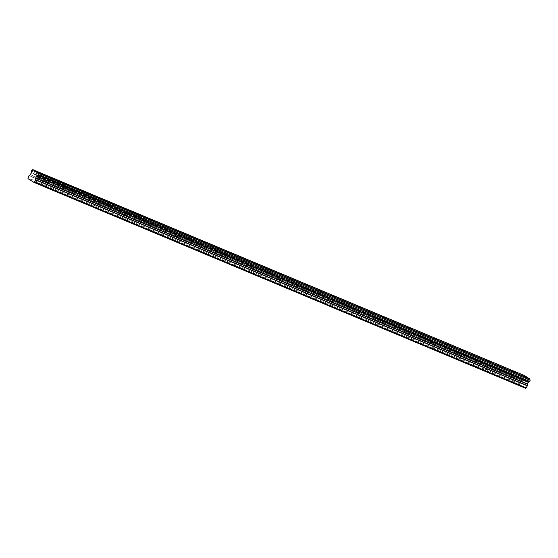 <?xml version="1.0" encoding="UTF-8"?>
<svg xmlns="http://www.w3.org/2000/svg" width="558" height="558" viewBox="0 0 558 558"><rect width="100%" height="100%" fill="white"/><g stroke="black" fill="none" stroke-linecap="round" stroke-linejoin="round"><path stroke-width="0.42" stroke-dasharray="2.79 2.09" d="M510.898 375.987L513.792 377.557L510.898 375.987M508.715 380.403L511.609 381.972L508.715 380.403M45.01 180.876L47.897 182.445L45.01 180.876M42.827 185.291L45.714 186.86L42.827 185.291M70.887 191.715L73.782 193.284L70.887 191.715M68.711 196.13L71.598 197.699L68.711 196.13M96.771 202.554L99.666 204.123L96.771 202.554M94.588 206.969L97.483 208.539L94.588 206.969M122.655 213.393L125.55 214.963L122.655 213.393M120.472 217.808L123.367 219.378L120.472 217.808M148.54 224.232L151.434 225.802L148.54 224.232M146.356 228.647L149.251 230.217L146.356 228.647M174.424 235.078L177.311 236.641L174.424 235.078M172.241 239.494L175.135 241.056L172.241 239.494M200.308 245.918L203.196 247.48L200.308 245.918M198.125 250.333L201.013 251.895L198.125 250.333M226.185 256.757L229.08 258.319L226.185 256.757M224.009 261.172L226.897 262.734L224.009 261.172M252.07 267.596L254.964 269.158L252.07 267.596M249.886 272.011L252.781 273.573L249.886 272.011M277.954 278.435L280.848 279.997L277.954 278.435M275.771 282.85L278.665 284.413L275.771 282.85M303.838 289.274L306.726 290.837L303.838 289.274M301.655 293.689L304.549 295.252L301.655 293.689M329.722 300.113L332.61 301.676L329.722 300.113M327.539 304.529L330.427 306.091L327.539 304.529M355.599 310.952L358.494 312.515L355.599 310.952M353.423 315.368L356.311 316.93L353.423 315.368M381.484 321.792L384.378 323.354L381.484 321.792M379.3 326.207L382.195 327.769L379.3 326.207M407.368 332.631L410.263 334.193L407.368 332.631M405.185 337.046L408.079 338.608L405.185 337.046M433.252 343.47L436.147 345.032L433.252 343.47M431.069 347.885L433.964 349.454L431.069 347.885M459.136 354.309L462.024 355.878L459.136 354.309M456.953 358.724L459.848 360.294L456.953 358.724M485.021 365.148L487.908 366.718L485.021 365.148M482.837 369.563L485.725 371.133L482.837 369.563M513.66 377.703L509.161 375.269L513.66 377.703M47.772 182.592L43.273 180.157L47.772 182.592M73.649 193.431L69.15 190.996L73.649 193.431M99.533 204.27L95.034 201.836L99.533 204.27M125.417 215.109L120.919 212.675L125.417 215.109M151.302 225.948L146.803 223.514L151.302 225.948M177.186 236.787L172.687 234.353L177.186 236.787M203.063 247.626L198.564 245.192L203.063 247.626M228.947 258.466L224.449 256.031L228.947 258.466M254.832 269.305L250.333 266.87L254.832 269.305M280.716 280.144L276.217 277.71L280.716 280.144M306.6 290.983L302.101 288.549L306.6 290.983M332.484 301.829L327.978 299.388L332.484 301.829M358.362 312.668L353.863 310.227L358.362 312.668M384.246 323.507L379.747 321.066L384.246 323.507M410.13 334.347L405.631 331.905L410.13 334.347M436.014 345.186L431.515 342.745L436.014 345.186M461.898 356.025L457.4 353.584L461.898 356.025M487.776 366.864L483.277 364.423L487.776 366.864M29.079 175.596L520.858 381.546L522.225 380.675L523.034 378.617L31.262 172.673M525.741 388.354L519.735 384.629L27.963 178.679M524.597 375.59L524.429 375.687A1.102 0.691 112.7 0 1 523.571 376.183L523.02 377.299A1.102 0.684 112.7 0 1 523.062 378.477L523.034 378.617M520.858 381.546L519.735 384.629M519.672 383.806L27.9 177.856M524.429 375.687L32.65 169.744M31.792 170.232L523.571 376.183M31.29 172.527L523.062 378.477M523.376 376.322L31.597 170.371M523.055 378.868L31.276 172.917M520.712 381.714L28.932 175.763M522.079 380.842L30.306 174.891M30.453 174.724L522.225 380.675M523.006 379.098L31.227 173.147M523.02 377.299L31.241 171.348M31.241 171.09L523.02 377.041M511.609 381.972L513.792 377.557M45.714 186.86L47.897 182.445M71.598 197.699L73.782 193.284M97.483 208.539L99.666 204.123M123.367 219.378L125.55 214.963M149.251 230.217L151.434 225.802M175.135 241.056L177.311 236.641M201.013 251.895L203.196 247.48M226.897 262.734L229.08 258.319M252.781 273.573L254.964 269.158M278.665 284.413L280.848 279.997M304.549 295.252L306.726 290.837M330.427 306.091L332.61 301.676M356.311 316.93L358.494 312.515M382.195 327.769L384.378 323.354M408.079 338.608L410.263 334.193M433.964 349.454L436.147 345.032M459.848 360.294L462.024 355.878M485.725 371.133L487.908 366.718M514.797 378.052L517.182 373.232M48.909 182.94L51.287 178.128M74.786 193.779L77.171 188.967M100.67 204.619L103.056 199.806M126.554 215.458L128.933 210.645M152.439 226.297L154.817 221.484M178.323 237.136L180.701 232.323M204.207 247.975L206.586 243.162M230.084 258.814L232.47 254.002M255.969 269.66L258.347 264.841M281.853 280.5L284.231 275.68M307.737 291.339L310.115 286.519M333.621 302.178L336 297.358M359.498 313.017L361.884 308.197M385.383 323.856L387.768 319.036M411.267 334.695L413.645 329.876M437.151 345.535L439.53 340.715M463.035 356.374L465.414 351.554M488.913 367.213L491.298 362.393M507.989 380.179L510.165 375.764M42.094 185.068L44.277 180.653M67.978 195.907L70.162 191.492M93.863 206.746L96.039 202.331M119.74 217.585L121.923 213.17M145.624 228.424L147.807 224.009M171.508 239.263L173.691 234.848M197.393 250.103L199.576 245.687M223.277 260.942L225.46 256.527M249.154 271.781L251.337 267.366M275.038 282.62L277.221 278.205M300.922 293.466L303.106 289.051M326.807 304.305L328.99 299.89M352.691 315.144L354.874 310.729M378.575 325.984L380.751 321.568M404.452 336.823L406.636 332.408M430.337 347.662L432.52 343.247M456.221 358.501L458.404 354.086M482.105 369.34L484.288 364.925M509.161 375.269L511.54 370.449M43.273 180.157L45.651 175.338M69.15 190.996L71.536 186.177M95.034 201.836L97.413 197.016M120.919 212.675L123.297 207.855M146.803 223.514L149.181 218.694M172.687 234.353L175.066 229.533M198.564 245.192L200.95 240.372M224.449 256.031L226.834 251.212M250.333 266.87L252.711 262.058M276.217 277.71L278.595 272.897M302.101 288.549L304.48 283.736M327.978 299.388L330.364 294.575M353.863 310.227L356.248 305.414M379.747 321.066L382.125 316.253M405.631 331.905L408.01 327.093M431.515 342.745L433.894 337.932M457.4 353.584L459.778 348.771M483.277 364.423L485.662 359.61"/><path stroke-width="0.84" d="M516.045 372.884L511.54 370.449L516.045 372.884M50.15 177.772L45.651 175.338L50.15 177.772M76.034 188.618L71.536 186.177L76.034 188.618M101.919 199.457L97.413 197.016L101.919 199.457M127.796 210.296L123.297 207.855L127.796 210.296M153.68 221.135L149.181 218.694L153.68 221.135M179.564 231.975L175.066 229.533L179.564 231.975M205.449 242.814L200.95 240.372L205.449 242.814M231.333 253.653L226.834 251.212L231.333 253.653M257.21 264.492L252.711 262.058L257.21 264.492M283.094 275.331L278.595 272.897L283.094 275.331M308.979 286.17L304.48 283.736L308.979 286.17M334.863 297.009L330.364 294.575L334.863 297.009M360.747 307.849L356.248 305.414L360.747 307.849M386.624 318.688L382.125 316.253L386.624 318.688M412.508 329.527L408.01 327.093L412.508 329.527M438.393 340.366L433.894 337.932L438.393 340.366M464.277 351.205L459.778 348.771L464.277 351.205M490.161 362.044L485.662 359.61L490.161 362.044M529.981 378.924L38.202 172.973L32.852 169.653L524.625 375.597L32.65 169.744A1.102 0.691 112.7 0 1 31.792 170.232L31.241 171.348A1.102 0.684 112.7 0 1 31.29 172.527L30.453 174.724L28.932 175.763L27.963 178.679L33.968 182.41L525.741 388.354L527.484 385.655L35.705 179.711L35.642 177.946L36.765 176.084L528.635 381.937A1.102 0.684 112.7 0 1 529.549 381.351L37.965 175.268L38.321 174.542L530.1 380.235A1.102 0.691 112.7 0 1 530.016 379.161L524.597 375.59M37.965 175.268L529.549 381.351M529.744 381.212L530.1 380.493M528.538 382.035L527.415 383.89L527.484 385.655M33.968 182.41L34.624 182.027L526.396 387.977M34.624 182.027L35.656 179.934L527.436 385.885M528.635 381.937L36.765 176.084M36.856 175.986A1.102 0.684 112.7 0 1 37.77 175.4M530.1 380.235L38.328 174.542M38.321 174.284A1.102 0.691 112.7 0 1 38.237 173.21L530.016 379.161M36.416 176.37L528.196 382.321M527.415 383.89L35.642 177.946M35.586 178.176L527.366 384.12M36.563 176.202L528.342 382.153"/></g></svg>
